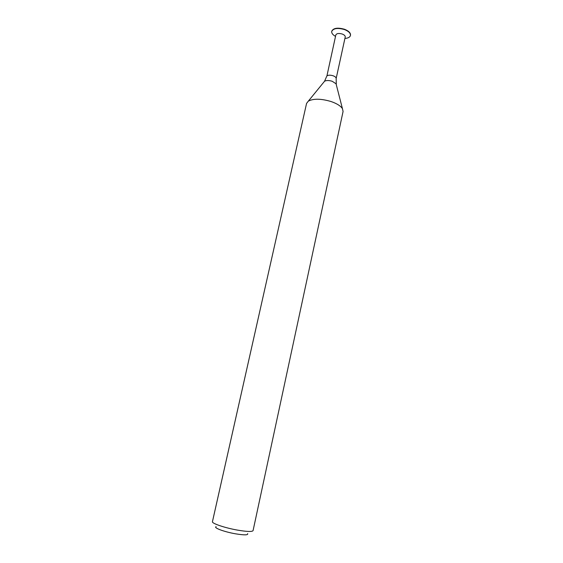 <?xml version="1.0" encoding="UTF-8"?>
<svg xmlns="http://www.w3.org/2000/svg" width="563" height="563" viewBox="0 0 563 563"><rect width="100%" height="100%" fill="white"/><g stroke="black" fill="none" stroke-linecap="round" stroke-linejoin="round"><path stroke-width="0.84" d="M336.16 78.524C336.238 77.476 335.189 76.554 333.022 75.745C330.178 74.921 328.145 74.999 326.906 75.97L335.837 34.941C336.681 33.393 338.799 33.083 342.184 34.012C344.317 34.85 345.337 35.849 345.232 37.003L336.16 78.524L336.294 84.731M335.513 36.377C332.74 34.807 331.48 33.147 331.734 31.387C333.423 28.291 337.645 27.671 344.394 29.529C348.638 31.204 350.65 33.196 350.439 35.497C349.933 37.207 348.096 38.185 344.915 38.446M331.769 31.254L331.797 31.113C333.486 28.009 337.709 27.39 344.457 29.248C348.694 30.923 350.714 32.914 350.503 35.223L350.467 35.363M216.136 526.672C213.096 527.686 224.137 531.831 235.32 533.78C244.286 535.251 248.389 535.188 247.636 533.597M237.283 530.072C246.939 531.718 252.203 531.901 253.076 530.62L343.078 111.46L342.431 108.624C340.587 105.872 336.765 103.493 330.953 101.495C321.03 98.602 313.485 98.483 308.334 101.129L306.561 103.43L212.448 521.69C211.582 523.365 224.707 527.848 237.283 530.072M323.929 82.008L324.555 81.241C326.343 80.277 328.891 80.291 332.184 81.269L336.048 83.767L342.431 108.624M308.334 101.129L324.555 81.241L326.653 76.434"/></g></svg>
